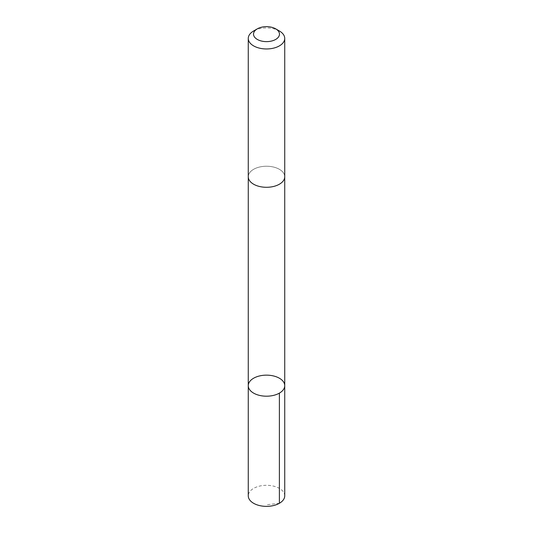 <?xml version="1.0" encoding="UTF-8"?>
<svg xmlns="http://www.w3.org/2000/svg" width="533" height="533" viewBox="0 0 533 533"><rect width="100%" height="100%" fill="white"/><g stroke="black" fill="none" stroke-linecap="round" stroke-linejoin="round"><path stroke-width="0.4" stroke-dasharray="2.67 2" d="M284.735 495.843A18.235 10.527 0 0 0 284.602 494.571A18.235 10.527 0 0 0 265.401 485.33A18.235 10.527 0 0 0 248.265 495.843M248.405 178.029A18.229 10.527 0 0 0 267.599 187.263A18.229 10.527 0 0 0 284.729 176.756A18.229 10.527 0 0 0 284.595 175.49A18.229 10.527 0 0 0 265.401 166.256A18.229 10.527 0 0 0 248.271 176.756A18.229 10.527 0 0 0 248.405 178.029M248.265 385.665A18.235 10.527 180 0 1 266.5 375.145A18.235 10.527 180 0 1 284.735 385.665M284.729 177.016L284.729 176.756A18.235 10.527 0 0 0 284.602 175.49A18.235 10.527 0 0 0 265.401 166.249A18.235 10.527 0 0 0 248.265 176.763L248.271 177.016M279.392 30.994A18.235 10.527 0 0 0 253.608 30.994M279.392 503.285L266.5 504.784"/><path stroke-width="0.8" d="M248.398 386.938A18.235 10.527 180 0 1 248.265 385.665A18.235 10.527 180 0 1 266.5 375.145A18.235 10.527 180 0 1 284.735 385.665A18.235 10.527 180 0 1 267.599 396.179A18.235 10.527 180 0 1 248.398 386.938A18.235 10.527 180 0 1 248.265 385.665L248.265 495.843A18.235 10.527 0 0 0 248.398 497.109A18.235 10.527 0 0 0 267.606 506.35A18.235 10.527 0 0 0 284.735 495.843L284.735 385.665A18.235 10.527 180 0 1 267.599 396.179A18.235 10.527 180 0 1 248.398 386.938M257.326 28.842L253.608 30.994A18.235 10.527 0 0 0 248.265 38.436L248.265 176.763A18.235 10.527 0 0 0 266.5 187.29A18.235 10.527 0 0 0 284.735 176.763L284.735 38.436A18.235 10.527 0 0 0 284.602 37.163A18.235 10.527 0 0 0 279.392 30.994L275.674 28.842A12.972 7.489 0 0 0 257.326 28.842A12.972 7.489 0 0 0 262.269 41.221A12.972 7.489 0 0 0 279.379 33.233A12.972 7.489 0 0 0 275.674 28.842M248.265 38.436A18.235 10.527 0 0 0 266.5 48.963A18.235 10.527 0 0 0 284.735 38.436M279.392 393.114L279.392 503.285M248.271 177.016L248.265 385.665M284.729 177.016L284.735 385.665"/></g></svg>
